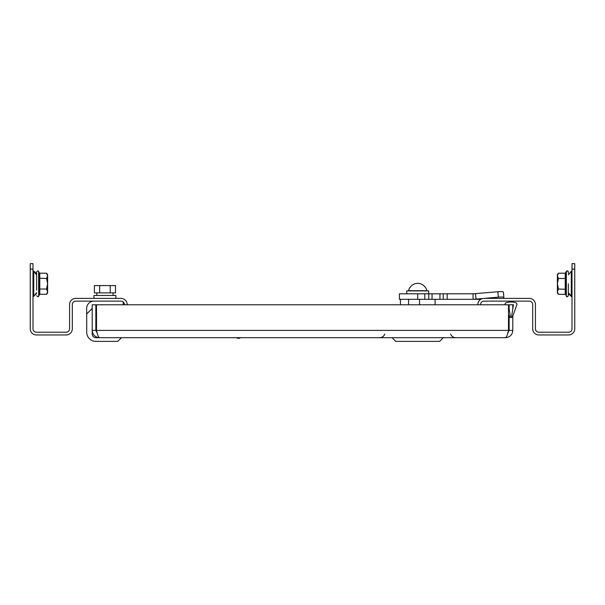 <?xml version="1.0" encoding="UTF-8"?>
<svg xmlns="http://www.w3.org/2000/svg" width="605" height="605" viewBox="0 0 605 605"><rect width="100%" height="100%" fill="white"/><g stroke="black" fill="none" stroke-linecap="round" stroke-linejoin="round"><path stroke-width="0.91" d="M508.291 331.162L508.495 330.39C507.497 334.83 506.491 337.265 505.485 337.703L443.314 337.703L439.654 341.364L395.761 341.364L392.108 337.703L240.427 337.703L239.572 338.248L237.425 338.248L236.563 337.703L121.461 337.703L117.801 341.364L95.855 341.364L115.608 341.364M507.716 333.287L509.145 330.39L512.798 330.39C512.359 334.837 509.924 337.272 505.485 337.703L99.515 337.703C98.509 337.272 97.511 334.837 96.505 330.39L96.505 304.784L513.441 304.784L511.429 317.587L512.443 316.997L516.806 305.018A1.83 1.83 0 0 0 515.543 302.621A18.286 18.286 0 0 0 506.4 302.621A1.83 1.83 0 0 0 505.069 304.784M99.515 337.703C95.068 337.265 92.626 334.83 92.202 330.39L92.202 304.784L95.855 304.784L95.855 330.39L97.284 333.287M121.461 337.703L95.855 337.703A3.66 3.66 0 0 1 92.202 334.043L92.202 330.39L95.855 330.39M96.505 330.39L508.495 330.39L508.495 304.784L509.145 304.784L509.145 308.86M512.798 330.39L512.798 316.022L516.806 305.018M512.798 308.86L512.798 304.784L513.441 304.784M509.145 330.39L509.145 316.022M507.746 333.173L508.147 331.714M39.098 278.209L46.525 278.474L47.621 275.835L46.525 273.195L39.786 273.195L39.098 272.666L39.786 273.195L39.786 294.31L39.098 294.847L39.65 292.049L39.098 289.303L39.098 272.666L38.659 271.456C38.433 270.556 37.76 270.677 36.648 271.811L36.648 283.753M124.426 304.784L124.426 304.565A3.433 3.433 0 0 0 120.992 301.131L75.746 301.131A3.433 3.433 0 0 0 72.313 304.565L72.313 328.78A6.179 6.179 0 0 1 66.134 334.958L36.429 334.958A6.179 6.179 0 0 1 30.25 328.78L30.25 263.636L32.995 263.636L32.995 328.78A3.433 3.433 0 0 0 36.429 332.213L66.134 332.213A3.433 3.433 0 0 0 69.567 328.78L69.567 304.565A6.179 6.179 0 0 1 75.746 298.386L120.992 298.386A6.179 6.179 0 0 1 127.171 304.565L127.171 304.784M32.995 269.127L30.25 269.127M39.499 290.642L39.106 289.303L39.786 289.031L46.525 289.031L47.621 291.671L47.621 292.896L46.525 294.31L47.621 291.671L46.525 294.31L39.786 294.31L38.659 296.057L38.659 271.456C38.433 270.556 37.76 270.677 36.648 271.811L36.648 290.158M46.525 289.031L47.621 283.753L46.525 278.474M47.614 291.413L47.621 274.609L46.525 273.195M95.855 317.587L96.505 317.587M93.979 301.131A7.313 7.313 0 0 0 86.666 308.444L86.666 313.874A7.313 7.313 0 0 0 86.712 314.706L86.712 332.213L86.712 313.927L92.202 308.444M86.712 314.706L86.712 332.213A9.143 9.143 0 0 0 95.855 341.364L117.801 341.364M96.505 324.9L96.225 317.587M96.505 306.614L95.855 306.614M123.239 304.784L123.239 301.963M92.202 308.028A1.83 1.83 0 0 0 92.149 308.444L92.149 308.49M96.505 316.695A11.888 11.888 0 0 0 95.855 317.08M110.231 285.583L110.231 292.896L115.51 292.896L115.51 285.583L94.395 285.583L94.395 292.896L99.674 292.896L99.674 285.583M110.231 292.896L99.674 292.896M93.979 298.386L93.979 295.459L115.926 295.459L115.926 298.386M113.09 295.459L113.09 292.896M96.815 295.459L96.815 292.896M419.537 304.784L419.537 299.301M400.434 304.784L400.434 299.301M417.707 293.811L417.707 299.301L399.421 299.301L399.421 293.811L473.065 293.811L497.877 291.739A5.483 0.817 -5.1 0 1 503.375 292.071L503.859 297.478A5.483 0.817 174.9 0 0 503.859 297.471A5.483 0.817 174.9 0 0 498.361 297.146L497.877 291.739M447.186 293.811L447.186 299.301L473.065 299.301L482.608 298.545M484.416 298.386L498.361 297.146M481.058 299.135L476.006 299.135L475.522 293.727L473.065 293.811L473.065 299.301L480.771 299.301L473.065 299.301M503.655 293.811L503.655 295.202M447.186 299.301L443.231 299.301L443.231 293.811M428.764 293.811L428.764 299.301L443.231 299.301M428.764 299.301L424.808 299.301L424.808 293.811M417.707 299.301L424.808 299.301M428.68 293.811L428.68 290.892L406.734 290.892L406.734 293.811M408.564 290.695L426.85 290.695A9.325 9.325 0 0 0 425.731 287.776L425.565 287.776A9.181 9.181 0 0 0 409.857 287.776L409.683 287.776A9.325 9.325 0 0 0 408.564 290.695L408.564 290.892M508.495 314.245L509.501 316.997L510.514 317.587L508.502 304.784M506.4 302.621A1.83 1.83 0 0 0 505.031 304.398M477.829 304.784L477.829 304.565A6.179 6.179 0 0 1 484.008 298.386L529.254 298.386A6.179 6.179 0 0 1 535.433 304.565L535.433 328.78A3.433 3.433 0 0 0 538.866 332.213L568.571 332.213A3.433 3.433 0 0 0 572.005 328.78L572.005 263.636L574.75 263.636L574.75 328.78A6.179 6.179 0 0 1 568.571 334.958L538.866 334.958A6.179 6.179 0 0 1 532.687 328.78L532.687 304.565A3.433 3.433 0 0 0 529.254 301.131L484.008 301.131A3.433 3.433 0 0 0 480.574 304.565L480.574 304.784M574.75 269.127L572.005 269.127M557.56 290.619L557.379 292.896L558.476 294.31L557.379 291.671L558.476 294.31L565.214 294.31L565.902 294.847L565.214 294.31L565.214 273.195L565.902 272.666L565.902 289.303L565.35 292.049L566.341 296.057C566.537 297.131 567.21 297.01 568.352 295.701L568.352 283.753M565.902 294.847L566.341 296.057L566.341 271.456C566.567 270.556 567.24 270.677 568.352 271.811L568.352 273.407M565.493 276.856L565.894 278.209L565.214 278.474L558.476 278.474L557.379 283.753L558.476 289.031L565.902 289.303M567.853 270.927L566.507 271.153L565.214 273.195L558.476 273.195L557.379 275.835L558.476 278.474M558.476 273.195L557.379 274.609L557.379 291.671L558.476 289.031M557.674 293.009L557.386 291.935M568.352 290.158L568.352 294.098M565.584 277.219L565.834 278.035M36.648 274.889L32.995 270.405L33.744 271.305L33.721 296.208L36.512 293.622M432.038 293.811L432.038 299.301M439.948 293.811L439.948 299.301M571.279 271.305L568.352 274.889L572.005 270.405L571.279 271.305L571.279 296.208L568.352 292.623M384.788 334.096C383.827 336.372 382.11 337.575 379.63 337.703M450.627 334.096C451.587 336.372 453.311 337.575 455.784 337.703M32.995 297.1L36.648 292.623M34.651 271.63L36.512 273.891M38.659 296.057C38.531 297.002 37.865 296.889 36.648 295.701C37.79 297.01 38.463 297.131 38.659 296.057L39.098 294.847M435.078 299.301L435.078 304.784M408.564 299.301L408.564 304.784M503.375 292.071L503.859 297.471M572.005 297.1L568.488 293.622M566.341 296.057L566.991 296.684M567.588 296.7L568.352 295.701"/></g></svg>
